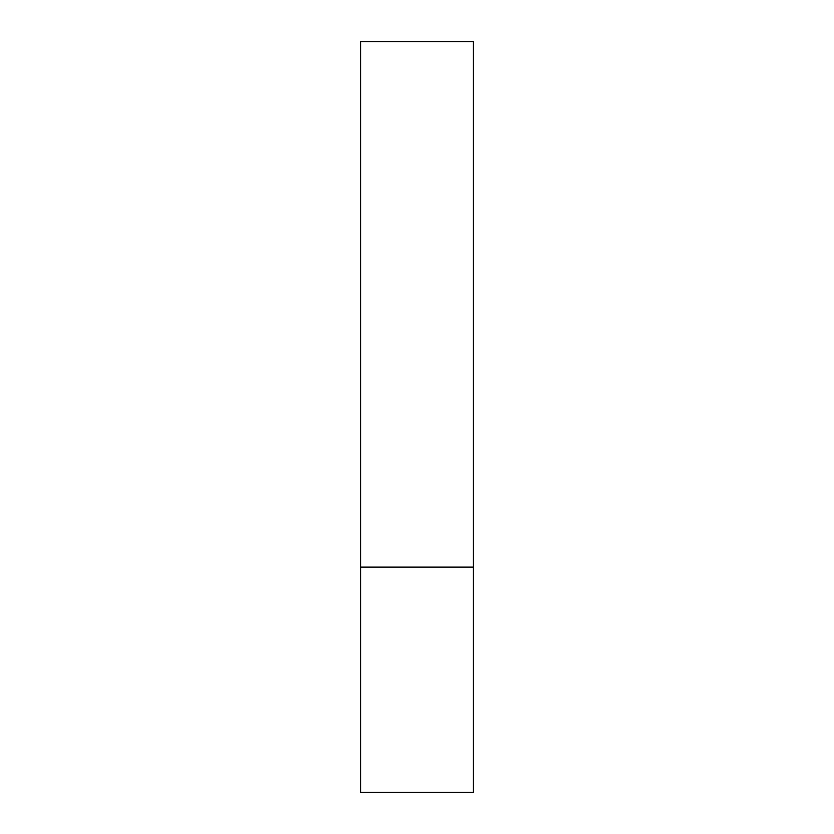 <?xml version="1.0" encoding="UTF-8"?>
<svg xmlns="http://www.w3.org/2000/svg" width="834" height="834" viewBox="0 0 834 834"><rect width="100%" height="100%" fill="white"/><g stroke="black" fill="none" stroke-linecap="round" stroke-linejoin="round"><path stroke-width="1.25" d="M473.295 567.12L360.705 567.12L473.295 567.12L473.295 41.7L360.705 41.7L360.705 792.3L473.295 792.3L473.295 567.12"/></g></svg>
